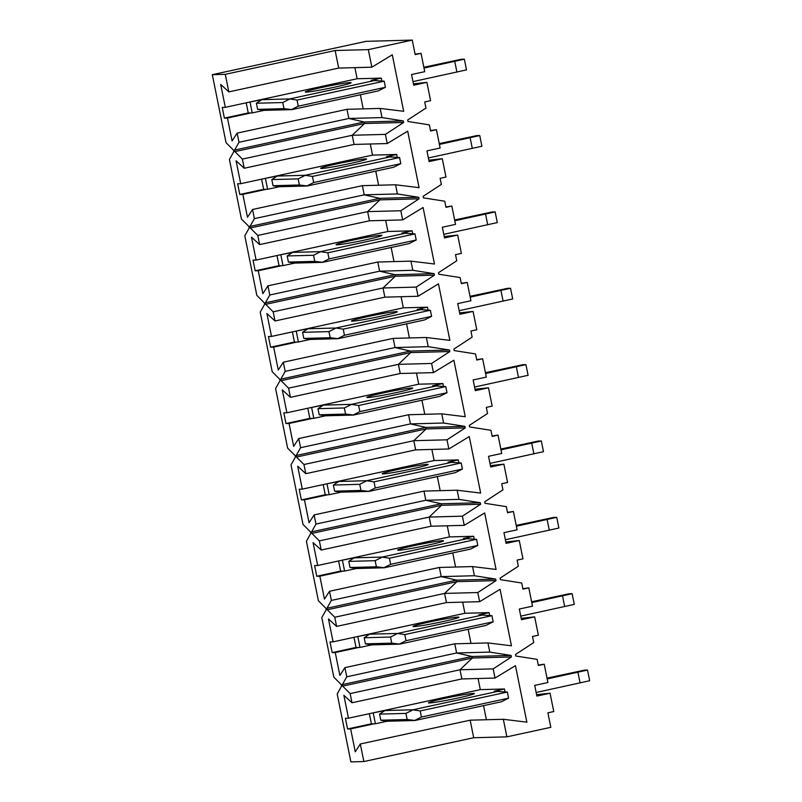 <?xml version="1.0" encoding="UTF-8"?>
<svg xmlns="http://www.w3.org/2000/svg" width="802" height="802" viewBox="0 0 802 802"><rect width="100%" height="100%" fill="white"/><g stroke="black" fill="none" stroke-linecap="round" stroke-linejoin="round"><path stroke-width="1.2" d="M436.438 129.693L430.574 130.967L429.351 124.861L408.038 121.513L407.727 119.979L425.962 108.059L424.729 101.954L430.584 100.681L426.895 82.355L413.712 85.212L411.556 74.526L424.739 71.669L421.04 53.333L415.185 54.606L412.258 40.1L366.113 41.333L212.319 74.676L225.282 74.325L228.831 91.889L220.69 84.431L225.312 107.338L222.234 107.418L224.39 118.115L227.467 118.034L232.089 140.941L237.141 133.122L238.986 142.285L234.595 150.084L234.906 151.608L242.374 159.087L244.219 168.25L236.089 160.791L240.71 183.698L237.633 183.778L239.788 194.475L242.866 194.385L247.487 217.292L252.54 209.482L254.384 218.645L249.993 226.445L250.304 227.969L257.773 235.447L259.617 244.61L251.487 237.151L256.109 260.059L253.031 260.139L255.186 270.825L258.264 270.745L262.886 293.652L267.938 285.843L269.783 295.006L265.392 302.795L265.693 304.329L273.171 311.808L275.016 320.97L266.886 313.502L271.507 336.419L268.429 336.499L270.585 347.186L273.662 347.106L278.274 370.013L283.327 362.203L285.181 371.366L280.78 379.156L281.091 380.679L288.57 388.158L290.414 397.321L282.284 389.862L286.895 412.769L283.828 412.86L285.983 423.546L289.051 423.466L293.672 446.373L298.725 438.554L300.58 447.716L296.179 455.516L296.489 457.04L303.958 464.518L305.813 473.681L297.682 466.223L302.294 489.13L299.216 489.21L301.372 499.907L304.449 499.816L309.071 522.724L314.123 514.914L315.968 524.077L311.577 531.876L311.888 533.4L319.356 540.879L321.211 550.042L313.071 542.583L317.692 565.49L314.615 565.57L316.77 576.257L319.848 576.177L324.469 599.084L329.522 591.274L331.366 600.437L326.975 608.237L327.286 609.761L334.755 617.239L336.599 626.402L328.469 618.943L333.091 641.851L330.013 641.931L332.168 652.617L335.246 652.537L339.868 675.444L344.92 667.635L346.765 676.798L342.374 684.587L342.675 686.121L350.153 693.59L351.998 702.763L343.868 695.294L348.489 718.201L345.411 718.291L347.567 728.978L350.644 728.898L355.256 751.805L360.309 743.995L363.857 761.549L473.701 737.74L506.884 736.848L550.824 727.324L547.896 712.818L553.761 711.544L550.062 693.219L536.879 696.076L534.723 685.389L547.906 682.532L544.217 664.206L538.353 665.47L537.119 659.364L515.806 656.016L515.506 654.492L533.731 642.562L532.498 636.457L538.363 635.184L534.663 616.858L521.48 619.715L519.325 609.029L532.508 606.172L528.819 587.846L522.954 589.119L521.721 583.004L500.408 579.656L500.107 578.132L518.343 566.212L517.11 560.097L522.964 558.834L519.265 540.508L506.092 543.365L503.937 532.668L517.11 529.811L513.42 511.486L507.556 512.759L506.333 506.653L485.02 503.295L484.709 501.771L502.944 489.852L501.711 483.746L507.566 482.473L503.877 464.147L490.694 467.005L488.538 456.318L501.721 453.451L498.022 435.125L492.167 436.398L490.934 430.293L469.621 426.945L469.31 425.411L487.546 413.491L486.313 407.386L492.167 406.113L488.478 387.787L475.295 390.644L473.14 379.958L486.323 377.1L482.624 358.775L476.769 360.038L475.536 353.933L454.223 350.584L453.912 349.06L472.147 337.131L470.914 331.025L476.779 329.752L473.08 311.427L459.897 314.284L457.741 303.597L470.924 300.74L467.225 282.414L461.371 283.687L460.137 277.572L438.824 274.224L438.514 272.7L456.749 260.78L455.516 254.665L461.381 253.392L457.681 235.066L444.498 237.933L442.343 227.237L455.526 224.38L451.837 206.054L445.972 207.327L444.739 201.212L423.426 197.863L423.125 196.34L441.351 184.42L440.128 178.305L445.982 177.041L442.283 158.716L429.11 161.573L426.945 150.876L440.128 148.019L436.438 129.693L430.494 130.566M225.282 74.325L335.136 50.516L368.318 49.624L412.258 40.1M368.318 49.624L371.857 67.188L392.288 54.787L403.677 111.298L380.168 108.42L382.023 117.583L403.336 120.932L403.637 122.465L385.401 134.385L387.256 143.548L407.687 131.147L419.075 187.658L395.566 184.781L397.411 193.944L418.724 197.292L419.035 198.816L400.799 210.746L402.654 219.908L423.085 207.507L434.473 264.008L410.965 261.141L412.809 270.304L434.123 273.652L434.433 275.176L416.198 287.096L418.042 296.259L438.473 283.868L449.872 340.369L426.363 337.502L428.208 346.664L449.521 350.013L449.832 351.537L431.596 363.456L433.441 372.619L453.872 360.218L465.27 416.729L441.762 413.852L443.606 423.015L464.919 426.363L465.23 427.897L446.995 439.817L448.839 448.98L469.27 436.579L480.659 493.09L457.15 490.212L459.005 499.375L480.318 502.724L480.619 504.257L462.393 516.177L464.238 525.34L484.669 512.939L496.057 569.44L472.548 566.573L474.393 575.736L495.706 579.084L496.017 580.608L477.781 592.538L479.636 601.701L500.067 589.3L511.455 645.8L487.947 642.933L489.791 652.096L511.105 655.445L511.415 656.968L493.18 668.888L495.024 678.051L515.455 665.66L526.854 722.161L503.345 719.284L506.884 736.848M363.857 761.549L350.885 761.9L337.191 693.941L341.582 686.151L341.271 684.617L333.802 677.139L321.792 617.58L326.183 609.791L325.873 608.257L318.404 600.788L306.394 541.22L310.785 533.43L310.484 531.906L303.006 524.428L290.996 464.869L295.387 457.07L295.086 455.546L287.607 448.067L275.597 388.509L279.998 380.709L279.687 379.186L272.209 371.707L260.209 312.148L264.6 304.359L264.289 302.825L256.82 295.347L244.81 235.788L249.201 227.999L248.891 226.475L241.422 218.996L229.412 159.438L233.803 151.638L233.492 150.114L226.024 142.636L212.319 74.676M413.431 83.829L426.895 82.355M428.829 160.189L442.283 158.716M444.218 236.54L457.681 235.066M461.29 283.286L467.225 282.414M459.616 312.9L473.08 311.427M505.811 541.982L519.265 540.508M447.275 525.791L449.511 536.909L473.681 536.267L463.436 538.483L476.568 539.325L477.791 545.43L470.644 549.039L384.228 567.776L356.319 568.518L344.599 571.064L340.649 571.164L338.584 560.959M521.21 618.332L534.663 616.858M495.024 678.051L461.852 678.943L351.998 702.763M478.062 678.512L480.308 689.63L348.489 718.201M483.536 705.64L486.383 719.745M480.308 689.63L504.478 688.978L494.222 691.204L507.355 692.046L508.588 698.151L501.43 701.76L415.015 720.497L387.115 721.239L375.396 723.775L371.436 723.885L369.381 713.68M493.18 668.888L459.997 669.78L350.153 693.59M511.105 655.445L471.997 656.487L472.298 658.011L459.997 669.78L461.852 678.943M397.411 193.944L364.238 194.826L254.384 218.645M395.566 184.781L362.384 185.663L364.238 194.826L379.617 198.335L379.927 199.868L250.304 227.969M362.384 185.663L252.54 209.482M503.345 719.284L470.162 720.176L473.701 737.74M470.162 720.176L360.309 743.995M385.401 134.385L352.228 135.267L354.073 144.43L244.219 168.25M387.256 143.548L354.073 144.43M371.857 67.188L338.675 68.08L228.831 91.889M335.136 50.516L338.675 68.08M354.895 67.639L357.131 78.756L225.312 107.338M380.168 108.42L346.995 109.313L348.84 118.475L238.986 142.285M346.995 109.313L237.141 133.122M370.293 143.999L372.529 155.117L240.71 183.698M375.757 171.127L378.604 185.232M372.529 155.117L396.699 154.475L386.454 156.691L399.576 157.533L400.81 163.638L393.662 167.247L307.246 185.984L279.337 186.736L267.617 189.272L263.668 189.382L261.602 179.167M489.791 652.096L456.619 652.978L346.765 676.798M487.947 642.933L454.764 643.816L456.619 652.978L471.997 656.487L342.374 684.587M360.359 94.776L363.206 108.871M250.906 112.952L227.467 118.034M382.023 117.583L348.84 118.475L364.218 121.984L364.529 123.508L352.228 135.267L242.374 159.087M374.073 723.815L350.644 728.898M454.764 643.816L344.92 667.635M474.393 575.736L441.22 576.618L331.366 600.437M472.548 566.573L439.366 567.455L441.22 576.618L456.599 580.127L456.909 581.661L327.286 609.761M477.781 592.538L444.609 593.42L334.755 617.239M496.017 580.608L456.909 581.661L444.609 593.42L446.453 602.583L336.599 626.402M538.272 665.079L544.217 664.206M536.598 694.692L550.062 693.219M479.636 601.701L446.453 602.583M439.366 567.455L329.522 591.274M459.005 499.375L425.822 500.268L315.968 524.077M457.15 490.212L423.977 491.105L425.822 500.268L441.2 503.766L311.577 531.876M480.318 502.724L441.2 503.766L441.511 505.3L429.21 517.059L319.356 540.879M462.393 516.177L429.21 517.059L431.055 526.222L321.211 550.042M426.363 337.502L393.18 338.384L395.025 347.547L285.181 371.366M393.18 338.384L283.327 362.203M428.208 346.664L395.025 347.547L410.403 351.055L280.78 379.156M449.521 350.013L410.403 351.055L410.714 352.579L281.091 380.679M449.832 351.537L410.714 352.579L398.414 364.349L400.258 373.511L290.414 397.321M431.596 363.456L398.414 364.349L288.57 388.158M433.441 372.619L400.258 373.511M415.105 54.205L421.04 53.333M357.131 78.756L381.301 78.115L371.055 80.34L384.188 81.172L385.421 87.288L378.263 90.897L291.848 109.623L263.938 110.375L252.219 112.912L248.269 113.022L246.204 102.806M403.336 120.932L364.218 121.984L234.595 150.084M403.637 122.465L364.529 123.508L234.906 151.608M385.682 220.36L387.927 231.477L412.098 230.836L401.842 233.051L414.975 233.893L416.208 239.999L409.05 243.607L322.645 262.344L294.735 263.086L283.016 265.632L279.056 265.733L277.001 255.527M391.155 247.487L394.003 261.592M451.837 206.054L445.892 206.926M490.413 465.621L503.877 464.147M498.022 435.125L492.087 435.997M431.877 449.431L434.113 460.548L458.283 459.907L448.037 462.132L461.17 462.965L462.403 469.08L455.245 472.679L368.83 491.415L340.92 492.167L329.201 494.704L325.251 494.814L323.196 484.598M513.42 511.486L507.476 512.358M452.739 552.919L455.586 567.024M434.113 460.548L302.294 489.13M448.839 448.98L415.657 449.872L305.813 473.681M437.341 476.568L440.188 490.664M446.995 439.817L413.812 440.699L415.657 449.872M464.919 426.363L425.802 427.416L426.113 428.94L413.812 440.699L303.958 464.518M325.231 494.734L301.372 499.907M327.888 494.744L304.449 499.816M423.977 491.105L314.123 514.914M480.619 504.257L441.511 505.3L311.888 533.4M464.238 525.34L431.055 526.222M371.426 723.805L347.567 728.978M462.664 602.152L464.909 613.269L333.091 641.851M528.819 587.846L522.874 588.718M443.606 423.015L410.423 423.907L300.58 447.716M441.762 413.852L408.579 414.744L410.423 423.907L425.802 427.416L296.179 455.516M475.015 389.261L488.478 387.787M412.809 270.304L379.627 271.186L269.783 295.006M410.965 261.141L377.782 262.023L379.627 271.186L395.015 274.695L395.316 276.219L265.693 304.329M482.624 358.775L476.689 359.637M464.909 613.269L489.08 612.618L478.824 614.843L491.957 615.685L493.19 621.791L486.042 625.4L399.627 644.136L371.717 644.878L359.998 647.425L356.048 647.525L353.983 637.319M495.706 579.084L456.599 580.127L326.975 608.237M511.415 656.968L472.298 658.011L342.675 686.121M248.249 112.942L224.39 118.115M263.647 189.302L239.788 194.475M266.304 189.302L242.866 194.385M387.927 231.477L256.109 260.059M279.046 265.652L255.186 270.825M281.692 265.662L258.264 270.745M402.654 219.908L369.471 220.791L259.617 244.61M377.782 262.023L267.938 285.843M401.08 296.72L403.326 307.838L427.496 307.186L417.24 309.412L430.373 310.254L431.606 316.359L424.448 319.968L338.033 338.705L310.133 339.447L298.414 341.993L294.454 342.093L292.399 331.888M406.554 323.848L409.401 337.953M403.326 307.838L271.507 336.419M294.444 342.013L270.585 347.186M297.091 342.023L273.662 347.106M418.042 296.259L384.87 297.151L275.016 320.97M416.479 373.07L418.724 384.198L442.894 383.546L432.639 385.772L445.772 386.604L447.005 392.719L439.847 396.328L353.431 415.065L325.522 415.807L313.813 418.343L309.853 418.454L307.798 408.238M421.952 400.208L424.789 414.313M418.724 384.198L286.895 412.769M309.833 418.373L285.983 423.546M312.489 418.383L289.051 423.466M408.579 414.744L298.725 438.554M449.511 536.909L317.692 565.49M340.629 571.084L316.77 576.257M343.286 571.094L319.848 576.177M468.137 629.279L470.985 643.384M356.028 647.445L332.168 652.617M358.684 647.455L335.246 652.537M416.198 287.096L383.015 287.988L273.171 311.808M434.433 275.176L395.316 276.219L383.015 287.988L384.87 297.151M400.799 210.746L367.627 211.628L257.773 235.447M419.035 198.816L379.927 199.868L367.627 211.628L369.471 220.791M465.23 427.897L426.113 428.94L296.489 457.04M434.123 273.652L395.015 274.695L265.392 302.795M418.724 197.292L379.617 198.335L249.993 226.445M547.185 678.933L587.525 670.061L584.447 670.141L547.024 678.131M379.557 714.111L380.79 720.216L407.155 719.514L405.932 713.409L379.557 714.111L384.96 710.552L371.917 713.128M384.96 710.552L412.86 709.8L499.275 691.063M444.789 698.372A23.398 1.173 168.6 0 1 474.313 693.57A23.398 1.173 168.6 0 1 451.616 699.344A23.398 1.173 168.6 0 1 428.448 702.823A23.398 1.173 168.6 0 1 444.789 698.372M536.157 692.477L589.681 680.748L587.525 670.061M506.533 699.184L504.779 700.076M504.478 688.978L505.039 691.765M580.087 682.953L577.931 672.266M412.86 709.8L420.208 710.933L421.441 717.048L508.588 698.151M507.355 692.046L420.208 710.933M405.932 713.409L412.639 710.021M407.155 719.514L414.734 720.427L421.441 717.048M373.241 713.088L375.396 723.775M380.79 720.216L387.115 721.239M531.786 602.573L572.127 593.701L569.049 593.781L531.626 601.771M364.168 637.75L365.391 643.856L391.767 643.154L390.534 637.049L364.168 637.75L369.562 634.192L356.529 636.768M369.562 634.192L397.471 633.45L483.887 614.713M429.391 622.011A23.398 1.173 168.6 0 1 458.924 617.209A23.398 1.173 168.6 0 1 436.218 622.994A23.398 1.173 168.6 0 1 413.05 626.462A23.398 1.173 168.6 0 1 429.391 622.011M520.759 616.116L574.282 604.387L572.127 593.701M491.135 622.823L489.38 623.715M489.08 612.618L489.641 615.405M564.688 606.593L562.533 595.906M397.471 633.45L404.81 634.572L406.043 640.688L493.19 621.791M491.957 615.685L404.81 634.572M390.534 637.049L397.241 633.66M391.767 643.154L399.336 644.066L406.043 640.688M357.842 636.728L359.998 647.425M365.391 643.856L371.717 644.878M516.388 526.212L556.728 517.34L553.651 517.42L516.227 525.41M348.77 561.39L350.003 567.505L376.369 566.793L375.135 560.688L348.77 561.39L354.163 557.831L341.131 560.408M354.163 557.831L382.073 557.089L468.488 538.353M413.992 545.651A23.398 1.173 168.6 0 1 443.526 540.849A23.398 1.173 168.6 0 1 420.819 546.633A23.398 1.173 168.6 0 1 397.652 550.102A23.398 1.173 168.6 0 1 413.992 545.651M505.36 539.756L558.884 528.027L556.728 517.34M475.746 546.473L473.982 547.355M473.681 536.267L474.243 539.044M549.29 530.232L547.134 519.546M382.073 557.089L389.421 558.222L390.644 564.327L477.791 545.43M476.568 539.325L389.421 558.222M375.135 560.688L381.842 557.31M376.369 566.793L383.937 567.706L390.644 564.327M342.444 560.377L344.599 571.064M350.003 567.505L356.319 568.518M500.989 449.852L541.33 440.98L538.262 441.06L500.829 449.05M333.371 485.04L334.604 491.145L360.97 490.443L359.737 484.328L333.371 485.04L338.765 481.471L325.732 484.047M338.765 481.471L366.674 480.729L453.09 461.992M398.604 469.3A23.398 1.173 168.6 0 1 428.128 464.498A23.398 1.173 168.6 0 1 405.421 470.273A23.398 1.173 168.6 0 1 382.253 473.741A23.398 1.173 168.6 0 1 398.604 469.3M489.962 463.406L543.485 451.676L541.33 440.98M460.348 470.112L458.584 470.995M458.283 459.907L458.844 462.684M533.891 453.882L531.736 443.185M366.674 480.729L374.023 481.862L375.256 487.967L462.403 469.08M461.17 462.965L374.023 481.862M359.737 484.328L366.444 480.949M360.97 490.443L368.539 491.355L375.256 487.967M327.046 484.017L329.201 494.704M334.604 491.145L340.92 492.167M485.591 373.491L525.942 364.619L522.864 364.709L485.431 372.699M317.973 408.679L319.206 414.784L345.572 414.083L344.339 407.967L317.973 408.679L323.366 405.12L310.334 407.687M323.366 405.12L351.276 404.368L437.692 385.632M383.206 392.94A23.398 1.173 168.6 0 1 412.729 388.138A23.398 1.173 168.6 0 1 390.033 393.912A23.398 1.173 168.6 0 1 366.855 397.391A23.398 1.173 168.6 0 1 383.206 392.94M474.573 387.045L528.097 375.316L525.942 364.619M444.95 393.752L443.185 394.644M442.894 383.546L443.456 386.333M518.503 377.521L516.348 366.825M351.276 404.368L358.624 405.501L359.857 411.606L447.005 392.719M445.772 386.604L358.624 405.501M344.339 407.967L351.045 404.589M345.572 414.083L353.151 414.995L359.857 411.606M311.657 407.657L313.813 418.343M319.206 414.784L325.522 415.807M470.203 297.141L510.543 288.269L507.465 288.349L470.032 296.339M302.575 332.319L303.808 338.424L330.173 337.722L328.95 331.617L302.575 332.319L307.978 328.76L294.935 331.336M307.978 328.76L335.878 328.008L422.293 309.281M367.807 316.579A23.398 1.173 168.6 0 1 397.331 311.777A23.398 1.173 168.6 0 1 374.634 317.552A23.398 1.173 168.6 0 1 351.466 321.031A23.398 1.173 168.6 0 1 367.807 316.579M459.175 310.685L512.699 298.956L510.543 288.269M429.551 317.392L427.797 318.284M427.496 307.186L428.057 309.973M503.105 301.161L500.949 290.474M335.878 328.008L343.226 329.141L344.459 335.256L431.606 316.359M430.373 310.254L343.226 329.141M328.95 331.617L335.657 328.229M330.173 337.722L337.752 338.634L344.459 335.256M296.259 331.296L298.414 341.993M303.808 338.424L310.133 339.447M454.804 220.781L495.145 211.908L492.067 211.989L454.644 219.979M287.176 255.958L288.409 262.074L314.785 261.362L313.552 255.257L287.176 255.958L292.58 252.399L279.537 254.976M292.58 252.399L320.479 251.658L406.895 232.921M352.409 240.219A23.398 1.173 168.6 0 1 381.942 235.417A23.398 1.173 168.6 0 1 359.236 241.201A23.398 1.173 168.6 0 1 336.068 244.67A23.398 1.173 168.6 0 1 352.409 240.219M443.777 234.324L497.3 222.595L495.145 211.908M414.153 241.041L412.398 241.923M412.098 230.836L412.659 233.613M487.706 224.801L485.551 214.114M320.479 251.658L327.828 252.79L329.061 258.896L416.208 239.999M414.975 233.893L327.828 252.79M313.552 255.257L320.259 251.878M314.785 261.362L322.354 262.274L329.061 258.896M280.86 254.936L283.016 265.632M288.409 262.074L294.735 263.086M439.406 144.42L479.746 135.548L476.669 135.628L439.245 143.618M271.788 179.598L273.021 185.713L299.387 185.001L298.154 178.896L271.788 179.598L277.181 176.039L264.149 178.615M277.181 176.039L305.091 175.297L391.506 156.56M337.01 163.859A23.398 1.173 168.6 0 1 366.544 159.067A23.398 1.173 168.6 0 1 343.837 164.841A23.398 1.173 168.6 0 1 320.67 168.31A23.398 1.173 168.6 0 1 337.01 163.859M428.378 157.964L481.902 146.235L479.746 135.548M398.764 164.681L397 165.563M396.699 154.475L397.261 157.252M472.308 148.44L470.152 137.754M305.091 175.297L312.429 176.43L313.662 182.535L400.81 163.638M399.576 157.533L312.429 176.43M298.154 178.896L304.86 175.518M299.387 185.001L306.955 185.924L313.662 182.535M265.462 178.585L267.617 189.272M273.021 185.713L279.337 186.736M424.007 68.06L464.348 59.188L461.27 59.278L423.847 67.258M256.389 103.247L257.622 109.353L283.988 108.651L282.755 102.536L256.389 103.247L261.783 99.679L248.75 102.255M261.783 99.679L289.692 98.937L376.108 80.2M321.612 87.508A23.398 1.173 168.6 0 1 351.146 82.706A23.398 1.173 168.6 0 1 328.439 88.481A23.398 1.173 168.6 0 1 305.271 91.949A23.398 1.173 168.6 0 1 321.612 87.508M412.98 81.614L466.503 69.884L464.348 59.188M383.366 88.32L381.602 89.202M381.301 78.115L381.862 80.892M456.909 72.09L454.754 61.393M289.692 98.937L297.041 100.07L298.274 106.175L385.421 87.288M384.188 81.172L297.041 100.07M282.755 102.536L289.462 99.157M283.988 108.651L291.557 109.563L298.274 106.175M250.064 102.225L252.219 112.912M257.622 109.353L263.938 110.375"/></g></svg>

